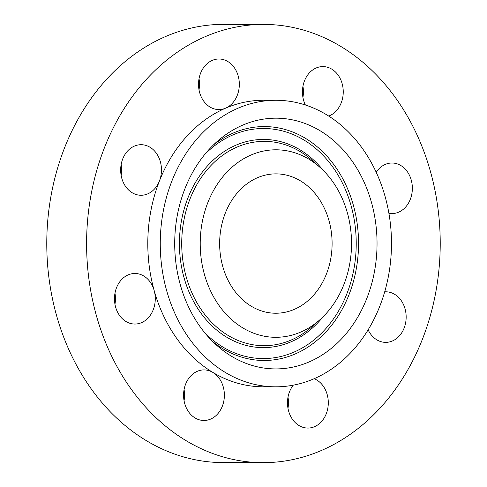 <?xml version="1.0" encoding="UTF-8"?>
<svg xmlns="http://www.w3.org/2000/svg" width="487" height="487" viewBox="0 0 487 487"><rect width="100%" height="100%" fill="white"/><g stroke="black" fill="none" stroke-linecap="round" stroke-linejoin="round"><path stroke-width="0.73" d="M328.719 116.076A25.281 20.405 90.1 0 0 343.225 90.649A25.281 20.405 90.1 0 0 322.881 66.591A25.281 20.405 90.1 0 0 302.464 93.096A25.281 20.405 90.1 0 0 305.404 105.009M302.926 97.363A25.281 20.405 90.1 0 0 303.407 90.588A25.281 20.405 90.1 0 0 302.944 86.321M271.856 462.394A219.12 176.818 90.1 0 0 440.181 238.362A219.12 176.818 90.1 0 0 263.753 24.411A219.12 176.818 90.1 0 0 254.963 24.667A219.12 176.818 90.1 0 0 86.637 248.699A219.12 176.818 90.1 0 0 263.071 462.65A219.12 176.818 90.1 0 0 271.856 462.394M149.972 315.753A25.281 20.405 90.1 0 0 154.154 290.477A25.281 20.405 90.1 0 0 134.911 273.481A25.281 20.405 90.1 0 0 119.772 281.772A25.281 20.405 90.1 0 0 116.21 308.983A25.281 20.405 90.1 0 0 134.832 324.044A25.281 20.405 90.1 0 0 149.972 315.753M224.355 393.965A25.281 20.405 90.1 0 0 212.892 372.439A25.281 20.405 90.1 0 0 204.016 369.907A25.281 20.405 90.1 0 0 183.593 396.412A25.281 20.405 90.1 0 0 203.937 420.476A25.281 20.405 90.1 0 0 224.355 393.965M293.253 385.18A25.281 20.405 90.1 0 0 294.172 421.498A25.281 20.405 90.1 0 0 307.851 428.061A25.281 20.405 90.1 0 0 326.917 411.899A25.281 20.405 90.1 0 0 321.615 384.054A25.281 20.405 90.1 0 0 314.152 378.709M368.123 329.827A25.281 20.405 90.1 0 0 385.716 342.367A25.281 20.405 90.1 0 0 386.727 342.337A25.281 20.405 90.1 0 0 406.152 316.483A25.281 20.405 90.1 0 0 385.789 291.798A25.281 20.405 90.1 0 0 384.779 291.829A25.281 20.405 90.1 0 0 384.7 291.835M388.894 213.3A25.281 20.405 90.1 0 0 391.907 213.58A25.281 20.405 90.1 0 0 407.047 205.289A25.281 20.405 90.1 0 0 410.614 178.078A25.281 20.405 90.1 0 0 391.986 163.017A25.281 20.405 90.1 0 0 376.847 171.308A25.281 20.405 90.1 0 0 376.189 172.252M205.204 103.007A25.281 20.405 90.1 0 0 218.888 109.569A25.281 20.405 90.1 0 0 225.597 108.169A25.281 20.405 90.1 0 0 232.646 65.562A25.281 20.405 90.1 0 0 218.967 59A25.281 20.405 90.1 0 0 199.901 75.162A25.281 20.405 90.1 0 0 205.204 103.007M142.04 195.232A25.281 20.405 90.1 0 0 159.419 181.012A25.281 20.405 90.1 0 0 141.108 144.7A25.281 20.405 90.1 0 0 140.092 144.73A25.281 20.405 90.1 0 0 120.673 170.578A25.281 20.405 90.1 0 0 141.029 195.263A25.281 20.405 90.1 0 0 142.04 195.232M276.099 100.279L263.631 100.261A143.269 115.614 90.1 0 0 257.891 100.432A143.269 115.614 90.1 0 0 225.597 108.169A143.269 115.614 90.1 0 0 159.419 181.012A143.269 115.614 90.1 0 0 154.154 290.477A143.269 115.614 90.1 0 0 212.892 372.439A143.269 115.614 90.1 0 0 263.187 386.8L275.648 386.818A143.269 115.614 90.1 0 0 281.395 386.654A143.269 115.614 90.1 0 0 391.457 240.17A143.269 115.614 90.1 0 0 276.099 100.279A143.269 115.614 90.1 0 0 270.352 100.45A143.269 115.614 90.1 0 0 160.29 246.933A143.269 115.614 90.1 0 0 275.648 386.818M268.934 386.635A143.269 115.614 90.1 0 0 269.421 386.605M263.753 24.411L223.929 24.35A219.12 176.818 90.1 0 0 215.144 24.606A219.12 176.818 90.1 0 0 46.819 248.638A219.12 176.818 90.1 0 0 223.247 462.589L263.071 462.65M184.056 400.679A25.281 20.405 90.1 0 0 184.536 393.904A25.281 20.405 90.1 0 0 184.074 389.637M114.956 304.253A25.281 20.405 90.1 0 0 114.975 293.211M199.006 89.772A25.281 20.405 90.1 0 0 199.025 78.73M287.975 408.27A25.281 20.405 90.1 0 0 287.994 397.228M121.147 175.472A25.281 20.405 90.1 0 0 121.166 164.429M193.449 316.319A125.372 101.168 90.1 0 0 217.038 345.587A125.372 101.168 90.1 0 0 347.334 332.231A125.372 101.168 90.1 0 0 358.298 170.785A125.372 101.168 90.1 0 0 217.36 141.327A125.372 101.168 90.1 0 0 193.449 316.319M337.509 189.139A93.748 75.649 90.1 0 0 319.868 167.248A93.748 75.649 90.1 0 0 222.431 177.238A93.748 75.649 90.1 0 0 214.237 297.965A93.748 75.649 90.1 0 0 319.63 319.989A93.748 75.649 90.1 0 0 337.509 189.139M273.189 173.95A69.678 56.23 90.1 0 0 219.661 245.192A69.678 56.23 90.1 0 0 275.764 313.232A69.678 56.23 90.1 0 0 278.558 313.147A69.678 56.23 90.1 0 0 332.085 241.905A69.678 56.23 90.1 0 0 275.983 173.871A69.678 56.23 90.1 0 0 273.189 173.95M120.764 172.508A80.233 64.741 -89.9 0 1 121.58 171.978M114.488 299.84A80.233 64.741 90.1 0 0 115.376 300.929M213.464 144.925A116.953 94.375 -89.9 0 1 341.052 175.649A116.953 94.375 -89.9 0 1 332.469 324.178A116.953 94.375 -89.9 0 1 213.16 341.977M204.838 154.342A115.029 92.822 -89.9 0 1 339.031 176.769A115.029 92.822 -89.9 0 1 326.771 327.538A115.029 92.822 -89.9 0 1 204.558 332.536M322.972 316.873A104.09 83.995 -89.9 0 1 194.977 303.949A104.09 83.995 -89.9 0 1 209.386 163.869A104.09 83.995 -89.9 0 1 323.204 170.371M319.63 319.989L311.844 326.838A102.167 82.443 -89.9 0 1 196.992 302.829A102.167 82.443 -89.9 0 1 205.922 171.266A102.167 82.443 -89.9 0 1 312.106 160.375L319.868 167.248"/></g></svg>
